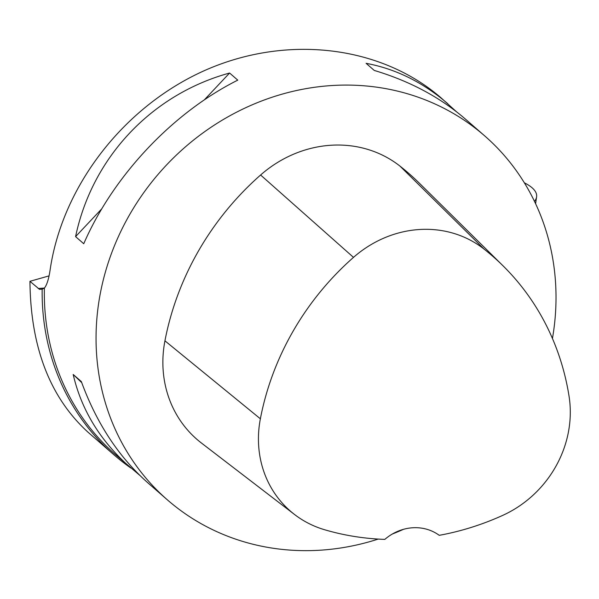 <?xml version="1.0" encoding="UTF-8"?>
<svg xmlns="http://www.w3.org/2000/svg" width="599" height="599" viewBox="0 0 599 599"><rect width="100%" height="100%" fill="white"/><g stroke="black" fill="none" stroke-linecap="round" stroke-linejoin="round"><path stroke-width="0.9" d="M524.357 182.815A95.803 26.169 -179 0 1 536.592 196.884A95.803 26.169 -179 0 1 534.488 201.369A95.803 26.169 -179 0 0 524.357 182.815M29.95 281.313C30.579 347.098 49.897 397.354 87.881 432.089L113.832 454.701A242.58 221.952 -48.9 0 1 42.155 289.167L39.489 289.339L29.95 281.313L49.043 275.884M130.859 468.021A242.58 221.952 -48.9 0 1 113.832 454.701M139.739 475.306L115.674 454.783A241.434 220.896 -48.9 0 1 44.356 289.137A241.434 220.896 -48.9 0 1 44.371 288.141L42.155 289.167M44.371 288.141C46.902 284.997 48.841 278.782 50.174 269.513C62.663 185.136 124.742 105.611 205.959 69.941C287.213 34.39 380.986 45.591 441.283 98.056L456.371 111.654M378.209 539.078A241.434 220.896 -48.9 0 1 167.398 499.873A241.434 220.896 -48.9 0 1 96.08 334.22A241.434 220.896 -48.9 0 1 237.316 111.811A241.434 220.896 -48.9 0 1 484.666 135.868A241.434 220.896 -48.9 0 1 552.443 338.487M403.539 529.306A241.434 220.896 -48.9 0 1 392.39 534.001M484.666 135.868L465.603 119.253C440.295 97.367 409.843 81.097 374.255 70.435L366.094 63.322C395.819 68.87 423.044 82.333 447.775 103.709M130.507 467.714C100.55 441.276 81.442 410.195 73.183 374.465L81.344 381.578C96.604 423.403 118.931 457.299 148.335 483.251L167.398 499.873M229.597 73.026L237.758 80.139C172.602 112.799 113.211 175.889 83.748 243.733L75.586 236.62C92.156 157.537 151.547 94.447 229.597 73.026L204.319 99.876M294.603 514.541L201.489 443.073A114.971 105.192 -48.9 0 1 164.935 340.824A275.922 252.456 -48.9 0 1 260.602 175.005A114.971 105.192 -48.9 0 1 399.982 166.11A275.922 252.456 -48.9 0 1 419.525 183.339L503.04 265.821A268.607 245.762 -48.9 0 1 569.05 396.224A107.648 98.498 -48.9 0 1 502.598 515.439A268.607 245.762 -48.9 0 1 439.232 535.326A45.988 42.08 -48.9 0 0 384.835 539.385A268.607 245.762 -48.9 0 1 324.441 529.688A107.648 98.498 -48.9 0 1 294.603 514.541A107.648 98.498 -48.9 0 1 260.37 418.798A268.607 245.762 -48.9 0 1 353.5 257.375A107.648 98.498 -48.9 0 1 484.014 249.049A268.607 245.762 -48.9 0 1 503.04 265.821M81.719 382.619L73.183 374.465M75.586 236.62L101.778 208.804M44.453 288.044L38.186 288.493M260.37 418.798L164.935 340.824M353.5 257.375L260.602 175.005M484.014 249.049L399.982 166.11M535.603 203.712L536.592 196.884"/></g></svg>
